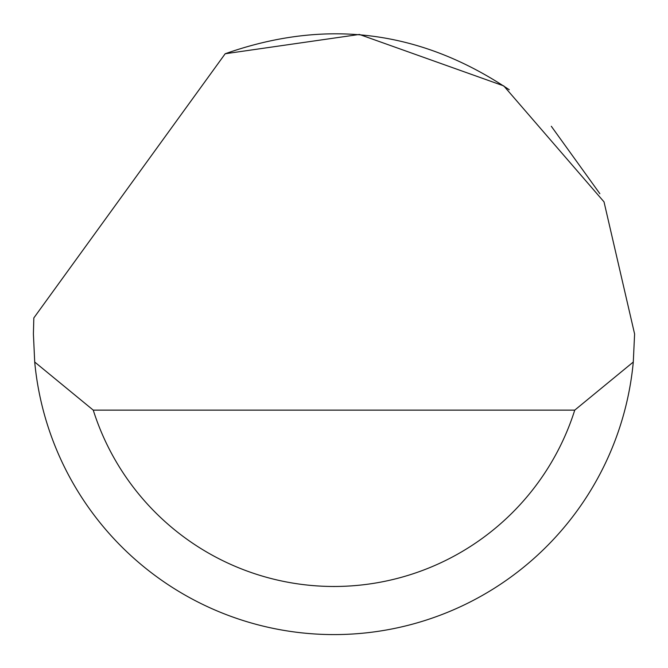 <?xml version="1.0" encoding="UTF-8"?>
<svg xmlns="http://www.w3.org/2000/svg" width="668" height="668" viewBox="0 0 668 668"><rect width="100%" height="100%" fill="white"/><g stroke="black" fill="none" stroke-linecap="round" stroke-linejoin="round"><path stroke-width="1" d="M225.183 53.757L359.392 34.444L503.781 85.913L604.022 201.878L634.6 333.975L633.289 362.031A300.6 300.6 0 0 1 34.711 362.031L33.4 333.975L33.826 317.943L225.183 53.757C325.901 18.195 420.589 30.185 509.25 89.746M551.309 126.277L599.864 193.695M34.711 362.031L93.253 410.127L574.747 410.127L633.289 362.031M93.253 410.127A252.504 252.504 0 0 0 574.747 410.127"/></g></svg>
